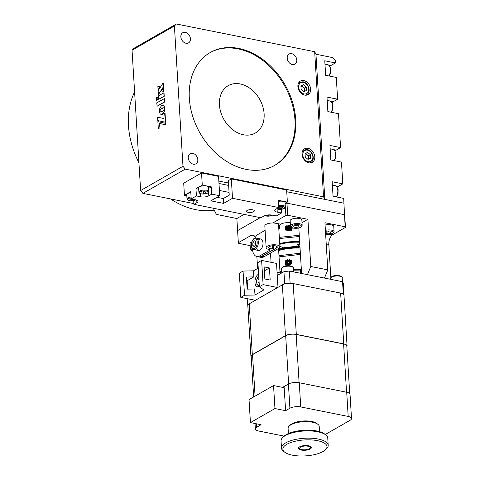 <?xml version="1.0" encoding="UTF-8"?>
<svg xmlns="http://www.w3.org/2000/svg" width="480" height="480" viewBox="0 0 480 480"><rect width="100%" height="100%" fill="white"/><g stroke="black" fill="none" stroke-linecap="round" stroke-linejoin="round"><path stroke-width="0.72" d="M192.696 153.3A5.85 4.398 -119.8 0 1 197.52 158.106A5.85 4.398 -119.8 0 1 195.936 163.818A5.85 4.398 -119.8 0 1 193.362 164.19A5.85 4.398 -119.8 0 1 188.538 159.384A5.85 4.398 -119.8 0 1 190.122 153.672A5.85 4.398 -119.8 0 1 192.696 153.3M246.216 169.398A64.986 48.888 60.2 0 0 274.806 165.318A64.986 48.888 60.2 0 0 292.416 101.808A64.986 48.888 60.2 0 0 238.818 48.45A64.986 48.888 60.2 0 0 210.228 52.53A64.986 48.888 60.2 0 0 192.618 116.04A64.986 48.888 60.2 0 0 246.216 169.398M274.434 165.528A64.986 48.888 60.2 0 0 291.594 101.964A64.986 48.888 60.2 0 0 238.074 48.876A64.986 48.888 60.2 0 0 209.856 52.746M240.222 83.952A27.294 20.532 -119.8 0 1 262.734 106.362A27.294 20.532 -119.8 0 1 255.336 133.038A27.294 20.532 -119.8 0 1 243.33 134.748A27.294 20.532 -119.8 0 1 220.818 112.338A27.294 20.532 -119.8 0 1 228.216 85.662A27.294 20.532 -119.8 0 1 240.222 83.952M308.862 162.828A7.8 5.868 60.2 0 0 312.294 162.336A7.8 5.868 60.2 0 0 314.406 154.716A7.8 5.868 60.2 0 0 307.974 148.314A7.8 5.868 60.2 0 0 304.542 148.806A7.8 5.868 60.2 0 0 302.43 156.426A7.8 5.868 60.2 0 0 308.862 162.828M304.716 95.1A7.8 5.868 60.2 0 0 308.148 94.608A7.8 5.868 60.2 0 0 310.26 86.988A7.8 5.868 60.2 0 0 303.828 80.586A7.8 5.868 60.2 0 0 300.402 81.072A7.8 5.868 60.2 0 0 298.284 88.698A7.8 5.868 60.2 0 0 304.716 95.1M185.298 32.358A5.85 4.398 -119.8 0 1 190.122 37.158A5.85 4.398 -119.8 0 1 188.538 42.876A5.85 4.398 -119.8 0 1 185.964 43.242A5.85 4.398 -119.8 0 1 181.14 38.442A5.85 4.398 -119.8 0 1 182.724 32.724A5.85 4.398 -119.8 0 1 185.298 32.358M291.678 53.658A5.85 4.398 -119.8 0 1 296.502 58.464A5.85 4.398 -119.8 0 1 294.912 64.176A5.85 4.398 -119.8 0 1 292.344 64.548A5.85 4.398 -119.8 0 1 287.52 59.742A5.85 4.398 -119.8 0 1 289.104 54.03A5.85 4.398 -119.8 0 1 291.678 53.658M156.378 97.056L156.594 100.566L158.418 97.746L156.378 97.056L158.418 97.746M156.594 100.566L158.562 97.89M165.678 123.354L157.878 121.65L158.328 128.964L158.904 128.634L159.486 123.438L165.768 124.842L165.678 123.354L157.878 121.65M165.768 124.842L165.894 123.396M158.904 128.634L159.696 123.486M158.526 128.85L159.12 128.676M159.726 110.604L162.24 108.012L163.548 107.79L164.7 108.282L164.4 106.728L163.536 105.51L162.576 105.24L161.496 105.678L159.804 108.252L159.354 111.366L161.55 108.63L163.746 107.832M163.74 105.684L163.086 105.294M164.514 107.076L163.956 105.726M164.73 108.186L164.73 107.118M159.522 110.994L159.942 110.646M163.5 87.768L161.55 90.768L163.74 91.632L163.716 87.81L163.74 91.632M158.37 94.68L163.44 86.736L163.2 82.86L158.124 90.732L158.37 94.68L163.65 86.778L163.2 82.86M323.55 196.83L314.67 51.696L315.954 54.246L324.834 199.386L323.55 196.83L185.256 169.134L142.908 193.386L140.628 190.542L182.982 166.29L185.256 169.134M254.616 236.202L250.968 235.47L238.338 242.706L237.594 230.61L260.268 217.626L237.594 230.61L236.856 218.514L216.39 214.416L213.276 208.218M193.884 203.592L142.908 193.386M132.048 50.244L134.028 48.252L176.382 24L174.402 25.992L132.048 50.244L140.628 190.542M176.382 24L314.67 51.696M182.982 166.29L174.402 25.992M157.146 106.17L164.586 102.072L164.376 98.64L156.732 102.852L157.158 106.326M156.942 106.284L164.376 102.03L164.166 98.598M158.07 89.766L159.84 86.898L157.848 86.184L158.07 89.766L160.05 86.94L157.848 86.184M164.676 109.686L164.718 108.318L163.692 110.07L162.138 111.504L160.746 111.906L159.366 111.39L160.14 113.814L160.992 114.42L162.03 114.348L163.758 112.614L164.946 108.816M164.334 113.478L163.848 118.524L157.608 117.186L157.812 120.588L165.612 122.286L165.048 113.07L164.334 113.478M165.612 122.286L165.048 113.07M157.608 117.186L163.854 118.518M163.812 92.814L158.442 95.886L158.652 99.306L164.022 96.234L163.818 92.976M158.856 99.192L164.232 96.276L164.022 92.856M161.208 114.462L162.24 114.396L163.536 113.316L164.892 109.728M160.464 111.882L159.588 111.552M159.558 111.006L159.57 111.408L159.732 111.042M134.598 91.944A76.68 57.69 60.2 0 0 128.49 125.706A76.68 57.69 60.2 0 0 138.936 162.792M170.544 198.918A76.68 57.69 60.2 0 0 214.23 210.12M329.88 66.3A7.8 4.296 101.3 0 1 330.942 65.472L335.4 62.922L324.762 60.792L325.65 75.306L336.288 77.436L337.62 99.204L333.162 101.76A7.8 4.296 101.3 0 0 332.1 102.588M337.62 99.204L326.982 97.074L327.87 111.588L338.508 113.718L340.578 147.582L336.12 150.138A7.8 4.296 101.3 0 0 335.058 150.966M337.278 187.248A7.8 4.296 101.3 0 1 338.34 186.42L342.798 183.87L341.466 162.096L330.828 159.966L329.94 145.452L340.578 147.582M286.308 283.578L284.682 283.77L283.944 271.674L289.362 271.038L307.446 274.656L310.794 266.484L327.81 269.892L324.93 222.72L345.138 226.77L343.686 198.384L333.048 196.248L332.16 181.74L342.798 183.87M335.4 62.922L335.25 60.504L332.976 57.66L315.954 54.246L324.834 199.386L343.98 203.22L286.746 191.754M244.074 214.386L236.856 218.514M272.844 222.978A7.8 4.296 101.3 0 1 273.258 222.708L285.888 215.478L285.126 203.394L287.376 202.11L278.334 200.298L278.778 207.552L275.808 209.256A5.85 2.112 176.5 0 0 274.758 210.57A5.85 2.112 176.5 0 0 277.248 212.13L281.508 212.982L276.306 215.958L272.052 215.106A5.85 2.112 176.5 0 0 263.916 216.06L260.946 217.764L193.926 204.342L196.902 202.638A5.85 2.112 176.5 0 0 197.952 201.324A5.85 2.112 176.5 0 0 195.456 199.77L191.202 198.918L196.404 195.936L200.658 196.788A5.85 2.112 176.5 0 0 208.788 195.834L211.758 194.13L219.738 195.732L218.556 176.376L201.534 172.968L202.272 185.064L195.96 188.682L198.708 189.228M248.172 212.334A3.9 1.41 176.5 0 0 252.24 212.208A3.9 1.41 176.5 0 0 254.292 210.822A3.9 1.41 176.5 0 0 252.63 209.784A3.9 1.41 176.5 0 0 248.562 209.91A3.9 1.41 176.5 0 0 246.51 211.296A3.9 1.41 176.5 0 0 248.172 212.334M281.28 209.322L281.508 212.982M217.008 197.292L223.29 198.552L229.236 195.15L228.348 180.636L231.324 178.932L286.638 190.014L287.376 202.11M231.324 178.932L232.506 198.288L278.778 207.552M223.29 198.552L223.59 203.394L210.822 200.832L219.738 195.732M232.506 198.288L223.59 203.394M208.56 188.454L211.32 186.876L202.272 185.064M211.32 186.876L211.758 194.13M195.96 188.682L196.404 195.936M193.704 200.64L193.926 204.342M201.534 172.968L183.702 183.18L184.44 195.276L186.804 195.744M184.44 195.276L190.758 191.658L191.202 198.918M307.89 446.22A5.196 1.878 176.5 0 0 301.608 446.646A5.196 1.878 176.5 0 0 300.18 448.944A5.196 1.878 176.5 0 0 301.944 449.622A5.196 1.878 176.5 0 0 309.744 448.356A5.196 1.878 176.5 0 0 307.89 446.22M300.18 448.944L298.92 447.99A6.498 2.352 -3.5 0 1 298.614 447.702M311.148 446.934A6.498 2.352 -3.5 0 1 310.878 447.258L309.744 448.356M273.546 385.572L249.03 399.612L250.434 422.592L274.956 408.552L285.594 410.682L284.184 387.702L273.546 385.572L274.956 408.552M256.554 423.822L256.764 427.188L261.072 424.722L250.434 422.592M284.112 436.116L258.69 431.022A7.8 2.82 176.5 0 1 255.36 428.946A7.8 2.82 176.5 0 1 256.764 427.188M325.254 434.508L350.112 420.276A7.8 2.82 176.5 0 0 351.51 418.518L350.034 394.332A7.8 2.82 176.5 0 0 346.71 392.256L299.262 382.752A7.8 2.82 176.5 0 0 288.42 384.03L282.564 387.378M285.594 410.682L289.902 408.216L288.42 384.03M299.262 382.752L300.744 406.944A7.8 2.82 176.5 0 0 289.902 408.216M300.744 406.944L348.186 416.442L346.71 392.256M351.51 418.518A7.8 2.82 176.5 0 0 348.186 416.442M346.86 346.692A7.8 2.82 176.5 0 0 347.076 345.954A7.8 2.82 176.5 0 0 343.746 343.878L296.304 334.374A7.8 2.82 176.5 0 0 285.462 335.652L252.324 354.624A7.8 2.82 176.5 0 0 250.926 356.376A7.8 2.82 176.5 0 0 251.226 357.084M250.926 356.376L247.818 305.58A7.8 2.82 -3.5 0 1 249.216 303.828L282.354 284.85A7.8 2.82 -3.5 0 1 293.196 283.578L340.644 293.076A7.8 2.82 -3.5 0 1 343.968 295.158L347.076 345.954M349.728 393.624L346.812 345.966A7.536 2.724 176.5 0 0 343.602 343.962L296.154 334.458A7.536 2.724 176.5 0 0 285.678 335.694L252.54 354.666A7.536 2.724 176.5 0 0 251.184 356.364L253.668 396.96M218.988 183.492L228.642 185.43M229.068 192.402L219.42 190.47M218.844 181.074L228.492 183.006M319.548 431.646L319.224 426.408A15.594 5.64 176.5 0 0 317.874 424.302A15.594 5.64 176.5 0 0 305.13 421.662A15.594 5.64 176.5 0 0 290.892 424.806A15.594 5.64 176.5 0 0 289.176 426.054A15.594 5.64 176.5 0 0 288.09 428.316L288.414 433.548M289.176 426.054L290.31 424.956A14.298 5.172 -3.5 0 1 291.882 423.81A14.298 5.172 -3.5 0 1 304.932 420.924A14.298 5.172 -3.5 0 1 316.614 423.348L317.874 424.302M282.678 437.496L283.812 436.398A22.092 7.992 -3.5 0 1 286.242 434.622A22.092 7.992 -3.5 0 1 306.408 430.17A22.092 7.992 -3.5 0 1 324.462 433.908L325.722 434.862A23.394 8.46 176.5 0 0 306.606 430.902A23.394 8.46 176.5 0 0 285.252 435.624A23.394 8.46 176.5 0 0 282.678 437.496A23.394 8.46 176.5 0 0 281.046 440.886L281.49 448.14A23.394 8.46 -3.5 0 1 285.696 442.878A23.394 8.46 -3.5 0 1 311.604 438.24A23.394 8.46 -3.5 0 1 328.194 445.284A23.394 8.46 -3.5 0 1 326.568 448.674L325.434 449.772A22.092 7.992 176.5 0 0 315.354 440.316A22.092 7.992 176.5 0 0 286.83 444.3A22.092 7.992 176.5 0 0 284.778 452.256A22.092 7.992 176.5 0 0 302.832 456A22.092 7.992 176.5 0 0 323.004 451.542A22.092 7.992 176.5 0 0 325.434 449.772M284.778 452.256L283.518 451.302A23.394 8.46 -3.5 0 1 281.49 448.14M299.598 446.856A6.498 2.352 -3.5 0 1 306.798 445.572A6.498 2.352 -3.5 0 1 311.406 447.528A6.498 2.352 -3.5 0 1 310.236 448.986A6.498 2.352 -3.5 0 1 303.036 450.276A6.498 2.352 -3.5 0 1 298.428 448.32A6.498 2.352 -3.5 0 1 299.598 446.856M328.194 445.284L327.75 438.03A23.394 8.46 176.5 0 0 325.722 434.862M282.9 247.932A4.938 1.788 176.5 0 0 280.824 246.786A4.938 1.788 176.5 0 0 279.9 246.648M280.908 248.952A4.938 1.788 -3.5 0 1 280.962 248.964A4.938 1.788 -3.5 0 1 282.216 249.36M281.088 249.636A4.938 1.788 176.5 0 0 281.976 249.252M299.82 244.344A4.938 1.788 176.5 0 0 298.368 245.73L298.392 246.078M298.44 246.9L298.494 247.758A4.938 1.788 -3.5 0 1 299.466 246.756A4.938 1.788 176.5 0 0 299.976 246.93M280.368 249.822A4.938 1.788 176.5 0 0 278.622 249.744M278.568 248.832L299.94 246.348M278.586 249.168L299.964 246.684M278.802 248.322L299.91 245.862M299.814 244.224A4.938 1.788 176.5 0 0 299.25 244.5A4.938 1.788 176.5 0 0 298.362 245.61A4.938 1.788 176.5 0 0 298.368 245.67M279.402 238.554L299.34 236.496M279.714 243.636A25.344 9.162 -3.5 0 1 299.652 241.578M285.78 226.842L285.216 228.51L286.17 230.406M286.542 226.38L289.68 229.326L289.386 230.574M289.548 230.574L289.932 229.182C289.374 226.692 288.228 225.774 286.494 226.422L285.888 226.944L285.426 226.518L285.252 228.084M286.158 226.686L286.83 226.704C288.282 227.388 289.008 228.39 289.008 229.71L288.894 230.538M289.098 230.55L289.26 229.566C289.098 228 288.384 226.992 287.112 226.548L286.32 226.548M285.594 227.052L286.164 227.088C287.616 227.772 288.342 228.774 288.342 230.094L288.312 230.538M288.54 230.544L288.594 229.95C288.432 228.384 287.712 227.376 286.446 226.926L285.708 226.914M285.378 227.448L285.492 227.472C286.836 227.988 287.562 228.99 287.67 230.478L287.67 230.67M287.898 230.778L287.922 230.334C287.76 228.768 287.046 227.76 285.774 227.31L285.462 227.262M286.68 226.29L286.818 225.582L287.286 225.972C289.35 226.11 290.37 227.1 290.346 228.948L289.806 230.538M287.256 230.712C287.094 229.152 286.374 228.144 285.108 227.694M284.826 227.856C286.26 228.51 286.986 229.512 287.004 230.862M289.95 230.502L289.566 231.018L288.204 230.532L287.748 231.042L285.216 228.444M285.288 228.882L286.194 230.37M290.118 230.328L290.598 228.798C290.328 226.914 289.446 225.894 287.94 225.732L287.286 225.972M290.568 230.166L291.27 228.42L290.922 227.01M290.568 226.428L289.53 225.546L288.84 225.558C290.28 226.23 291.006 227.226 291.018 228.564L290.4 230.238M292.35 227.724L291.558 230.34L290.934 229.992L291.912 227.688M291.462 227.064L291.684 228.18L290.832 230.046M290.112 230.328L290.982 229.968M291.048 227.304L291.702 227.028M288.99 230.532L289.992 230.49M287.94 225.732L288.336 225.084L288.84 225.558M290.55 225.732L290.004 225.018L289.692 225.63M287.196 230.364L287.958 230.802M286.416 230.064L286.038 230.592L285.42 229.182M299.772 243.576A6.366 2.304 176.5 0 0 297.162 246.246M298.152 246.936A6.366 2.304 176.5 0 0 298.452 247.062M279.756 244.338A24.822 8.976 -3.5 0 1 299.694 242.256M299.268 235.284L279.33 237.348M301.506 271.908L300.618 271.224M301.35 269.394A25.344 9.162 176.5 0 0 293.388 269.49M281.784 271.35A25.344 9.162 176.5 0 0 279.978 271.872M301.392 270.072L293.43 270.162M281.826 272.052L280.02 272.58M300.048 248.106A25.344 9.162 176.5 0 0 278.676 250.584M300.03 247.818A24.822 8.976 176.5 0 0 278.658 250.326M290.496 260.268L288.546 263.7L288.918 265.11M290.376 264.84L291.402 263.58L291.876 264.03L292.092 262.056L290.976 260.298M289.146 264.948L288.906 263.772L290.754 260.388M291.324 260.49L289.5 263.892L289.59 264.672M289.914 264.546L291.498 260.664M291.84 263.994L292.062 262.476M292.05 260.772L290.502 264.648M290.826 264.054L291.864 261.312M292.08 261.906L291.468 263.64M291.798 263.958L292.05 262.824M286.116 264.612L285.576 265.074L285.126 262.398L285.816 260.346L286.41 260.634C285.546 262.266 285.45 263.592 286.116 264.612L286.794 264.882L286.176 264.144C285.78 262.998 286.122 261.69 287.196 260.232L286.41 260.634M287.196 260.232L287.73 259.512L288.294 259.974C286.944 261 286.434 262.428 286.77 264.264L288.942 265.416L289.986 264.516L290.46 264.906L290.79 264.078M287.448 265.014L287.772 264.996L287.316 265.56L286.794 264.882M287.64 265.026L287.136 262.302L289.068 259.956L288.294 259.974M289.068 259.956L289.524 259.44L290.076 260.124L287.868 261.948L288.03 264.99M288.702 265.194L289.332 264.756M291.888 261.378L291.252 259.932L290.868 260.448L290.076 260.124M288.318 264.966L290.136 260.142M279.06 256.872L300.432 254.394M300.36 253.188L278.988 255.666M289.362 271.038L290.1 283.128L288.474 283.32M290.1 283.128L290.982 283.308M342.414 293.604L343.29 293.784L342.552 281.688L307.446 274.656M327.81 269.892L324.468 278.064M331.008 234.276L332.826 234.642A7.8 4.296 -78.7 0 0 328.812 244.452L330.828 277.416M342.552 281.688L343.512 283.602L343.962 295.122M343.578 294.354L343.29 293.784M247.14 298.644L247.818 305.61M284.682 283.77L284.07 284.118M248.142 304.686L247.53 305.04M238.338 242.706L238.656 243.342L250.158 245.646M257.598 268.482L256.866 256.524M250.968 235.47A7.8 4.296 101.3 0 1 252.942 235.086A7.8 4.296 101.3 0 1 255.282 237.396M344.4 214.674L286.956 203.172L285.126 203.394M277.254 275.502L283.944 271.674M271.062 262.314L270.498 253.08M286.956 203.172L287.694 215.268L285.888 215.478M290.286 222.732A7.8 2.82 176.5 0 0 280.704 224.202C279.498 224.946 279.12 226.404 279.564 228.57L278.856 229.572M302.004 222.696L307.908 219.312L310.794 266.484M287.694 215.268L307.908 219.312M277.062 272.316L280.038 272.91L278.544 248.472M280.038 272.91L280.158 273.84M298.818 227.958L301.602 273.486M344.718 215.316L345.462 227.406L345.138 226.77M332.826 234.642L345.462 227.406M302.616 150.942A7.146 5.376 -119.8 0 1 303.714 150.03L307.104 149.532C312.762 150.324 315.654 160.092 310.818 162.432A7.146 5.376 -119.8 0 1 309.474 162.918M305.07 153.816L305.676 153.528L307.062 154.668A3.252 2.442 60.2 0 0 305.706 153.996A3.252 2.442 60.2 0 0 305.076 153.954M305.676 153.528L307.608 152.418L310.374 154.698L308.442 155.802L307.062 154.668A3.252 2.442 -119.8 0 1 308.55 157.548L308.646 159.114M310.374 154.698L310.59 158.19L308.034 159.402A3.252 2.442 60.2 0 0 308.55 157.548L308.442 155.802M308.034 159.402L305.268 157.122L305.058 153.636L307.608 152.418M298.47 83.214A7.146 5.376 -119.8 0 1 299.568 82.296L302.964 81.798C308.622 82.596 311.508 92.364 306.672 94.704A7.146 5.376 -119.8 0 1 305.328 95.19M300.924 86.088L301.536 85.794L302.916 86.934A3.252 2.442 60.2 0 0 301.56 86.262A3.252 2.442 60.2 0 0 300.936 86.226M301.536 85.794L303.468 84.69L306.234 86.97L304.302 88.074L302.916 86.934A3.252 2.442 -119.8 0 1 304.41 89.82L304.5 91.386M303.882 91.662A3.252 2.442 60.2 0 0 304.41 89.82L304.302 88.074M306.234 86.97L306.444 90.462L303.894 91.674L301.128 89.394L300.912 85.902L303.468 84.69M251.712 247.524A5.85 2.112 -3.5 0 0 251.418 247.68A5.85 2.112 -3.5 0 0 250.368 248.994L250.044 243.702A5.85 2.112 -3.5 0 1 251.094 242.388A5.85 2.112 -3.5 0 1 251.73 242.076M330.672 232.14L330.744 233.304L328.026 233.91L325.584 233.418M327.9 231.858L328.026 233.91M325.578 233.382L325.83 232.32L328.542 231.714L331.002 232.206L330.744 233.304M325.068 225.066A5.85 2.112 -3.5 0 1 333.756 226.41L334.074 231.702A5.85 2.112 -3.5 0 0 325.392 230.358M290.49 226.026L290.166 220.734A5.85 2.112 -3.5 0 1 291.216 219.414A5.85 2.112 -3.5 0 1 297.696 218.256A5.85 2.112 -3.5 0 1 301.842 220.02L302.166 225.312A5.85 2.112 -3.5 0 0 298.014 223.548A5.85 2.112 -3.5 0 0 291.54 224.706A5.85 2.112 -3.5 0 0 290.49 226.026C290.214 228.54 297.738 229.044 300.852 227.196L302.166 225.312M293.916 225.93L296.628 225.324L299.088 225.816L298.83 226.914L296.112 227.52L293.658 227.028L293.916 225.93M295.986 225.468L296.112 227.52M298.758 225.75L298.83 226.914M198.888 192.15L198.63 187.92A4.938 1.788 -3.5 0 1 199.518 186.81A4.938 1.788 -3.5 0 1 204.984 185.832A4.938 1.788 -3.5 0 1 208.488 187.314L208.746 191.55A4.938 1.788 -3.5 0 0 205.242 190.062A4.938 1.788 -3.5 0 0 199.776 191.04A4.938 1.788 -3.5 0 0 198.888 192.15C199.596 194.268 202.518 194.592 207.648 193.116L208.746 191.55M205.698 192.822L203.658 193.278L201.816 192.912L202.014 192.084L204.048 191.634L205.89 192L205.698 192.822L205.644 191.952M203.568 191.742L203.658 193.278M191.082 196.938A4.938 1.788 -3.5 0 0 187.884 197.85A4.938 1.788 -3.5 0 0 187.002 198.96L186.738 194.724A4.938 1.788 -3.5 0 1 187.626 193.614A4.938 1.788 -3.5 0 1 190.824 192.708M193.794 199.434L191.772 200.088L189.93 199.716L190.122 198.894L191.184 198.654M191.706 199.014L191.772 200.088M278.4 201.378A4.938 1.788 -3.5 0 1 285.078 202.656L285.336 206.886A4.938 1.788 -3.5 0 0 278.658 205.608M280.158 207.078L280.254 208.62L278.412 208.248L278.544 207.69M282.234 207.294L282.288 208.164L280.254 208.62M278.766 207.39L280.638 206.97L282.48 207.342L282.288 208.164M268.332 214.926L268.362 215.424L266.82 215.118M270.396 214.902L268.362 215.424M264.036 256.782L261.906 256.356A11.7 6.438 101.3 0 1 258.948 256.938L261.072 257.364A11.7 6.438 -78.7 0 0 264.036 256.782L278.676 248.4A6.888 2.49 176.5 0 0 279.912 246.852A6.888 2.49 176.5 0 0 275.028 244.776A6.888 2.49 176.5 0 0 267.396 246.144A6.888 2.49 176.5 0 0 266.16 247.692A6.888 2.49 176.5 0 0 270.036 249.678L270.234 249.942L259.782 255.93A11.7 6.438 -78.7 0 1 256.818 256.512A11.7 6.438 -78.7 0 1 252.426 248.874A11.7 6.438 -78.7 0 1 252.42 248.706M279.912 246.852L278.58 225.078A6.888 2.49 176.5 0 0 273.696 223.008A6.888 2.49 176.5 0 0 266.064 224.37A6.888 2.49 176.5 0 0 264.828 225.924L266.16 247.692M261.906 256.356L276.546 247.974A4.29 1.548 176.5 0 0 277.314 247.008A4.29 1.548 176.5 0 0 274.278 245.718A4.29 1.548 176.5 0 0 269.526 246.57A4.29 1.548 176.5 0 0 268.752 247.536A4.29 1.548 176.5 0 0 272.61 248.838L272.424 245.766M265.098 230.352L258.45 234.162A11.7 6.438 -78.7 0 0 254.814 238.182M256.53 248.154A5.85 3.222 -78.7 0 0 260.454 249.852A5.85 3.222 -78.7 0 0 262.98 242.832A5.85 3.222 -78.7 0 0 258.384 240.054M256.818 256.512L258.732 256.896A11.7 6.438 -78.7 0 0 261.696 256.314L259.782 255.93M272.61 248.838A1.302 0.468 176.5 0 1 273.78 249.234A1.302 0.468 176.5 0 1 273.546 249.528L261.696 256.314M258.618 274.182A6.498 3.576 -78.7 0 0 258.294 274.344A6.498 3.576 -78.7 0 0 254.958 281.124A6.498 3.576 -78.7 0 0 257.388 286.764A6.498 3.576 -78.7 0 0 259.032 286.44A6.498 3.576 -78.7 0 0 259.356 286.23M253.866 276.876L253.494 270.834L243.048 271.062L244.524 295.248L254.976 295.02L254.604 288.972L247.14 289.134L246.402 277.044L253.866 276.876L247.146 280.728L246.618 280.62M243.048 271.062L239.334 273.186L240.81 297.378L244.524 295.248M253.494 270.834L258.246 268.11M261.624 260.424L257.904 262.554L259.386 286.74L263.1 284.616L261.624 260.424L276.516 263.406L277.98 287.358M254.976 295.02L263.832 289.95L259.386 286.74M240.81 297.378L255.384 300.294M263.1 284.616L277.674 287.532M269.436 267.96L270.18 280.056L264.858 278.994L264.12 266.898L269.436 267.96L264.36 270.87M247.146 280.728L247.662 289.128M259.044 286.434A5.85 3.222 101.3 0 1 259.032 286.428L256.866 284.286L256.704 279.804L258.72 275.88M259.176 283.284L257.994 282.534L258.048 279.636L258.888 278.55M259.146 282.768L257.994 282.534M258.966 279.822L258.048 279.636M255.21 245.346A2.598 1.434 101.3 0 1 255.162 244.674A2.598 1.434 101.3 0 1 255.822 242.424M262.596 240.9A5.85 3.222 101.3 0 1 262.176 247.386A5.85 3.222 101.3 0 1 258.486 250.482L253.83 249.552A5.85 3.222 101.3 0 0 257.52 246.456A5.85 3.222 101.3 0 0 257.946 239.964A5.85 3.222 101.3 0 0 256.128 238.08L260.784 239.01A5.85 3.222 101.3 0 1 262.596 240.9M255.78 244.602L254.262 246.582L252.798 245.658L252.852 242.76L254.37 240.786L255.834 241.704L255.78 244.602M255.15 245.424L255.192 243.228L255.822 242.406M254.682 246.036L252.798 245.658M255.192 243.228L252.852 242.76M328.518 64.986L330.942 65.472M330.738 101.274L333.162 101.76M333.696 149.652L336.12 150.138M335.916 185.934L338.34 186.42M277.062 209.028L277.248 212.13M208.572 192.27L208.788 195.834M200.466 193.692L200.658 196.788M196.746 200.148L196.902 202.638M249.216 303.828L252.324 354.624M343.746 343.878L340.644 293.076M293.196 283.578L296.304 334.374M285.462 335.652L282.354 284.85M343.602 343.962L346.554 392.226M296.154 334.458L299.106 382.722M285.678 335.694L288.624 383.916M252.54 354.666L255.072 396.15M286.77 264.264L286.17 264.642M328.812 244.452L326.226 243.93M273.258 222.708L280.704 224.202M308.172 161.658A6.174 4.644 60.2 0 0 312.876 156.924A6.174 4.644 60.2 0 0 307.47 150.168A6.174 4.644 60.2 0 0 302.772 154.902A6.174 4.644 60.2 0 0 308.172 161.658M304.032 93.924A6.174 4.644 60.2 0 0 308.73 89.196A6.174 4.644 60.2 0 0 303.33 82.434A6.174 4.644 60.2 0 0 298.626 87.168A6.174 4.644 60.2 0 0 304.032 93.924M336.33 196.908A7.146 3.936 -78.7 0 0 337.776 189.87A7.146 3.936 -78.7 0 0 335.136 185.658L332.364 185.1M334.11 160.626A7.146 3.936 -78.7 0 0 335.556 153.588A7.146 3.936 -78.7 0 0 332.916 149.37L330.144 148.818M331.152 112.248A7.146 3.936 -78.7 0 0 332.598 105.21A7.146 3.936 -78.7 0 0 329.952 100.992L327.186 100.44M328.932 75.96A7.146 3.936 -78.7 0 0 330.378 68.922A7.146 3.936 -78.7 0 0 327.738 64.71L324.966 64.158M252.252 248.502A5.034 1.824 176.5 0 0 252.126 248.568A5.034 1.824 176.5 0 0 252.678 250.866M325.65 234.504A5.034 1.824 176.5 0 0 332.406 233.64A5.034 1.824 176.5 0 0 331.866 231.342A5.034 1.824 176.5 0 0 325.464 231.456M292.248 225.594A5.034 1.824 176.5 0 0 293.49 228.072A5.034 1.824 176.5 0 0 300.492 227.25A5.034 1.824 176.5 0 0 299.25 224.772A5.034 1.824 176.5 0 0 292.248 225.594M282.672 267.348A5.85 2.112 176.5 0 0 281.622 268.668L282.93 266.778C286.944 264.504 294.486 266.214 293.292 267.954A5.85 2.112 176.5 0 0 289.146 266.19A5.85 2.112 176.5 0 0 282.672 267.348M331.566 277.14A5.85 2.112 176.5 0 0 330.51 278.46L331.824 276.57C335.838 274.296 343.38 276.006 342.186 277.746A5.85 2.112 176.5 0 0 338.04 275.982A5.85 2.112 176.5 0 0 331.566 277.14M247.578 287.76A5.85 2.112 176.5 0 0 247.47 288.222L247.566 287.586M200.346 191.754A4.29 1.548 176.5 0 0 201.402 193.86A4.29 1.548 176.5 0 0 207.366 193.158A4.29 1.548 176.5 0 0 206.304 191.052A4.29 1.548 176.5 0 0 200.346 191.754M191.13 197.784A4.29 1.548 176.5 0 0 188.454 198.558A4.29 1.548 176.5 0 0 189.516 200.664A4.29 1.548 176.5 0 0 195.474 199.968A4.29 1.548 176.5 0 0 195.708 199.818M276.696 208.746A4.29 1.548 176.5 0 0 283.956 208.5A4.29 1.548 176.5 0 0 283.752 206.634A4.29 1.548 176.5 0 0 278.712 206.466M264.912 215.61A4.29 1.548 176.5 0 0 272.07 215.304A4.29 1.548 176.5 0 0 272.304 215.154M276.432 246.144L276.546 247.974M258.744 276.222A5.034 2.772 -78.7 0 0 256.962 283.872A5.034 2.772 -78.7 0 0 259.308 285.462M251.766 246.996A5.034 2.772 -78.7 0 0 255.678 247.386A5.034 2.772 -78.7 0 0 256.866 240.366A5.034 2.772 -78.7 0 0 252.954 239.982A5.034 2.772 -78.7 0 0 251.766 246.996M255.03 423.516L255.36 428.946M300.546 270.036L300.75 273.318M282.972 248.748L282.996 249.18M298.272 244.158L298.362 245.61M336.72 196.986L338.004 193.584L338.094 189.456L336.696 186.516L335.136 185.658M334.5 160.704L335.784 157.302L335.874 153.174L334.482 150.234L332.916 149.37M331.542 112.326L332.826 108.924L332.916 104.79L331.518 101.856L329.952 100.992M329.322 76.038L330.606 72.642L330.696 68.508L329.304 65.568L327.738 64.71M250.368 248.994L252.696 250.974M325.65 234.582L332.766 233.586L334.074 231.702M281.874 272.856L281.622 268.668M293.532 271.872L293.292 267.954M330.564 279.288L330.51 278.46M342.426 281.664L342.186 277.746M247.524 289.128L247.47 288.222M187.002 198.96C187.71 201.078 190.632 201.396 195.762 199.926L195.87 199.86M276.558 208.824L278.484 209.334L282.534 209.094L284.244 208.458L285.336 206.886M264.756 215.67L268.668 216.192L272.478 215.19M273.78 249.234L273.564 245.7M256.128 238.08C253.122 237.144 250.122 243.678 251.67 247.41L253.83 249.552"/></g></svg>
